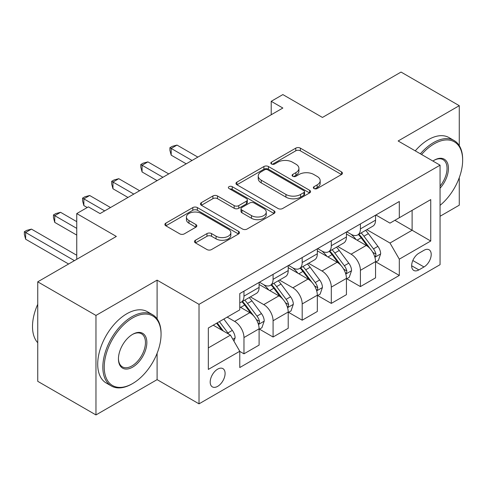 <?xml version="1.0" encoding="UTF-8"?>
<svg xmlns="http://www.w3.org/2000/svg" width="487" height="487" viewBox="0 0 487 487"><rect width="100%" height="100%" fill="white"/><g stroke="black" fill="none" stroke-linecap="round" stroke-linejoin="round"><path stroke-width="0.73" d="M314.018 188.542A2.265 1.309 0 0 0 317.214 188.542L341.503 174.523A3.232 1.869 0 0 0 342.452 173.202A3.232 1.869 0 0 0 341.503 171.881L300.357 148.127A3.232 1.869 0 0 0 295.786 148.127L271.496 162.147A2.265 1.309 0 0 0 270.833 163.072A2.265 1.309 0 0 0 271.496 163.997A2.265 1.309 0 0 0 274.698 163.997L277.84 162.183A10.343 5.972 0 0 1 292.468 162.183L295.901 164.162A10.343 5.972 0 0 1 298.927 168.386A10.343 5.972 0 0 1 295.901 172.611L292.754 174.425A2.265 1.309 0 0 0 292.09 175.344A2.265 1.309 0 0 0 292.754 176.27A2.265 1.309 0 0 0 295.956 176.27L299.097 174.456A10.343 5.972 0 0 1 313.731 174.456L317.159 176.434A10.343 5.972 0 0 1 320.19 180.659A10.343 5.972 0 0 1 317.159 184.883L314.018 186.698A2.265 1.309 0 0 0 313.354 187.623A2.265 1.309 0 0 0 314.018 188.542L314.018 186.698M217.646 386.361A10.537 6.088 120 0 0 224.531 377.072A10.537 6.088 120 0 0 222.918 368.629A10.537 6.088 120 0 0 217.646 369.152A10.537 6.088 120 0 0 210.761 378.442A10.537 6.088 120 0 0 212.381 386.885A10.537 6.088 120 0 0 217.646 386.361M195.427 240.249A3.232 1.869 0 0 0 194.483 241.57A3.232 1.869 0 0 0 195.427 242.885L206.975 249.551A3.232 1.869 0 0 0 211.547 249.551L238.52 233.979A3.232 1.869 0 0 0 239.47 232.658A3.232 1.869 0 0 0 238.52 231.337L197.375 207.584A3.232 1.869 0 0 0 192.803 207.584L165.823 223.156A3.232 1.869 0 0 0 164.88 224.477A3.232 1.869 0 0 0 165.823 225.798L179.77 233.845A3.232 1.869 0 0 0 184.342 233.845L195.89 227.179A3.232 1.869 0 0 0 196.833 225.865A3.232 1.869 0 0 0 195.89 224.544L188.974 220.55A8.65 4.992 0 0 1 186.442 217.019A8.65 4.992 0 0 1 191.775 212.405A8.65 4.992 0 0 1 201.204 213.489L228.293 229.127A8.65 4.992 0 0 1 230.826 232.658A8.65 4.992 0 0 1 225.487 237.272A8.65 4.992 0 0 1 216.064 236.189L211.547 233.583A3.232 1.869 0 0 0 206.975 233.583L195.427 240.249L195.427 242.885M459.271 145.631L459.271 105.679L401.051 72.064L322.449 117.446L282.856 94.588L271.216 101.308L282.856 108.035L100.042 213.58L88.397 206.859L76.751 213.58L76.751 259.297M157.1 318.882L157.1 280.141L95.963 315.436L37.742 281.821L116.344 236.439L76.751 213.58M157.1 280.141L199.019 304.345L440.059 165.178L440.059 264.678L199.019 403.845L199.019 304.345M459.271 105.679L398.141 140.974L440.059 165.178M278.071 208.509A3.232 1.869 0 0 0 282.643 208.509L309.616 192.931A3.232 1.869 0 0 0 310.56 191.616A3.232 1.869 0 0 0 309.616 190.295L268.465 166.536A3.232 1.869 0 0 0 263.893 166.536L236.919 182.114A3.232 1.869 0 0 0 235.976 183.429A3.232 1.869 0 0 0 236.919 184.75L278.071 208.509M229.937 189.035A2.265 1.309 0 0 1 232.232 189.352L232.232 186.667L274.065 210.816A3.232 1.869 0 0 1 275.015 212.137A3.232 1.869 0 0 1 274.065 213.458L247.092 229.03A3.232 1.869 0 0 1 242.52 229.03L201.375 205.27L201.375 202.635A3.232 1.869 0 0 0 200.425 203.956A3.232 1.869 0 0 0 201.375 205.27M201.375 202.635L212.916 195.969A3.232 1.869 0 0 1 217.488 195.969L234.18 205.605A3.232 1.869 0 0 0 238.752 205.605L246.41 201.18A3.232 1.869 0 0 0 247.353 199.865A3.232 1.869 0 0 0 246.41 198.544L229.036 188.512A2.265 1.309 0 0 1 228.373 187.586A2.265 1.309 0 0 1 229.767 186.381A2.265 1.309 0 0 1 232.232 186.667M95.963 315.436L95.963 414.936L37.742 381.321L37.742 281.821M440.059 216.271L459.271 205.179L459.271 177.664M423.988 250.288L418.869 253.246A10.209 5.893 120 0 0 412.197 262.243A10.209 5.893 120 0 0 413.761 270.425A10.209 5.893 120 0 0 418.869 269.92L423.988 266.961A10.209 5.893 120 0 0 430.66 257.964A10.209 5.893 120 0 0 429.096 249.782A10.209 5.893 120 0 0 423.988 250.288M375.897 214.992L389.99 223.131L399.303 217.75L399.303 201.484L239.774 293.588L239.774 309.854L208.333 328.007L208.333 369.42L239.774 351.267L239.774 367.539L399.303 275.435L399.303 259.163L389.99 243.031L366.833 229.657M399.303 217.75L430.745 199.597L430.745 241.01L399.303 259.163M95.963 414.936L157.1 379.641L199.019 403.845M271.216 101.308L271.216 114.755M394.878 220.307L412.112 230.254L412.112 210.354L430.745 199.597M389.99 243.031L412.112 230.254L430.745 241.01M208.333 347.907L230.461 335.135L213.227 325.182M239.774 351.401L243.969 353.824L243.969 337.552A13.173 7.603 -120 0 0 234.649 321.42L227.198 317.116M243.969 353.824L259.102 345.082L259.102 328.816A13.173 7.603 -120 0 0 249.788 312.678L239.774 306.895M259.455 329.151L273.079 337.016L273.079 320.744A13.173 7.603 -120 0 0 263.759 304.612L250.385 296.887M273.079 337.016L288.213 328.275L288.213 312.009A13.173 7.603 -120 0 0 278.899 295.871L259.102 284.445M288.566 312.344L302.19 320.209L302.19 303.937A13.173 7.603 -120 0 0 292.876 287.805L279.495 280.08M302.19 320.209L317.329 311.467L317.329 295.201A13.173 7.603 -120 0 0 308.009 279.063L288.213 267.637M317.676 295.536L331.3 303.401L331.3 287.129A13.173 7.603 -120 0 0 321.986 270.997L308.606 263.272M331.3 303.401L346.44 294.659L346.44 278.394A13.173 7.603 -120 0 0 337.12 262.256L317.329 250.829M346.787 278.728L360.41 286.593L360.41 270.328A13.173 7.603 -120 0 0 351.097 254.19L337.722 246.465M360.41 286.593L375.55 277.852L375.55 261.586A13.173 7.603 -120 0 0 366.236 245.448L346.44 234.022M346.787 231.8L351.097 234.29A13.173 7.603 -120 0 0 357.683 234.941A13.173 7.603 -120 0 0 360.41 228.908L360.41 223.935M317.676 248.607L321.986 251.097A13.173 7.603 -120 0 0 328.573 251.749A13.173 7.603 -120 0 0 331.3 245.716L331.3 240.742M288.566 265.415L292.876 267.905A13.173 7.603 -120 0 0 299.462 268.556A13.173 7.603 -120 0 0 302.19 262.523L302.19 257.55M259.455 282.223L263.759 284.712A13.173 7.603 -120 0 0 270.346 285.364A13.173 7.603 -120 0 0 273.079 279.331L273.079 274.358M375.897 261.921L399.303 275.435M357.683 234.941L372.823 226.199A13.173 7.603 -120 0 0 375.55 220.173L375.55 215.193M328.573 251.749L343.706 243.007A13.173 7.603 -120 0 0 346.44 236.98L346.44 232.001M299.462 268.556L314.596 259.815A13.173 7.603 -120 0 0 317.329 253.788L317.329 248.808M270.346 285.364L285.485 276.622A13.173 7.603 -120 0 0 288.213 270.595L288.213 265.616M239.774 302.701A13.173 7.603 -120 0 0 241.235 302.171L256.375 293.43A13.173 7.603 -120 0 0 259.102 287.403L259.102 282.423M241.235 302.171A13.173 7.603 -120 0 0 243.969 296.139L243.969 291.165M230.461 335.135L239.774 351.267M157.1 379.641L157.1 353.318M314.919 188.865L317.159 187.574A10.343 5.972 0 0 0 320.19 183.349L320.19 180.659M298.927 168.386L298.927 171.077A10.343 5.972 0 0 1 295.901 175.296L293.661 176.592M341.46 174.547L300.357 150.818A3.232 1.869 0 0 0 295.786 150.818L272.397 164.314M309.574 192.955L268.465 169.226A3.232 1.869 0 0 0 263.893 169.226L236.962 184.774M303.9 192.535A2.265 1.309 0 0 0 304.564 191.616A2.265 1.309 0 0 0 303.9 190.691L267.783 169.835A2.265 1.309 0 0 0 264.581 169.835L261.263 171.753A10.343 5.972 0 0 0 258.238 175.971A10.343 5.972 0 0 0 261.263 180.196L285.954 194.453A10.343 5.972 0 0 0 300.582 194.453L303.9 192.535L303.9 195.226A2.265 1.309 0 0 0 304.564 194.301L304.564 191.616M258.238 175.971L258.238 178.662A10.343 5.972 0 0 0 261.263 182.887L261.263 180.196M303.9 195.226L300.582 197.138A10.343 5.972 0 0 1 285.954 197.138L261.263 182.887M201.417 205.301L212.916 198.659L212.916 195.969M247.353 199.865L247.353 202.549A3.232 1.869 0 0 1 246.41 203.87L238.752 208.29A3.232 1.869 0 0 1 234.18 208.29L217.488 198.659A3.232 1.869 0 0 0 212.916 198.659M232.232 189.352L274.023 213.483M251.493 215.601A8.65 4.992 0 0 0 260.916 216.685A8.65 4.992 0 0 0 266.255 212.07A8.65 4.992 0 0 0 263.723 208.539L254.177 203.03A3.232 1.869 0 0 0 249.606 203.03L241.948 207.45A3.232 1.869 0 0 0 241.004 208.771A3.232 1.869 0 0 0 241.948 210.092L251.493 215.601L251.493 218.292A8.65 4.992 0 0 0 260.916 219.375A8.65 4.992 0 0 0 266.255 214.761L266.255 212.07M241.004 208.771L241.004 211.461A3.232 1.869 0 0 0 241.948 212.782L241.948 210.092M251.493 218.292L241.948 212.782M230.826 232.658L230.826 235.349A8.65 4.992 0 0 1 225.487 239.963A8.65 4.992 0 0 1 216.064 238.88L211.547 236.274A3.232 1.869 0 0 0 206.975 236.274L195.476 242.91M186.442 217.019L186.442 219.71A8.65 4.992 0 0 0 188.974 223.241L188.974 220.55M195.847 227.204L188.974 223.241M238.478 234.004L197.375 210.274A3.232 1.869 0 0 0 192.803 210.274L165.872 225.822M375.55 262.122L378.344 260.508L380.67 253.788A8.729 5.04 -120 0 0 377.888 246.355L368.373 233.65A25.196 14.549 -120 0 0 365.621 230.357M356.155 239.634A25.196 14.549 -120 0 0 350.999 234.235M374.753 256.777L375.769 255.681L375.958 254.159A8.729 5.04 -120 0 0 373.462 248.906L363.947 236.207A25.196 14.549 -120 0 0 361.196 232.914M358.852 234.265A20.917 12.078 60 0 1 362.285 238.167L370.339 248.918M197.85 157.112L177.012 145.077L171.187 148.438L171.187 155.164L186.211 163.833M358.402 234.527A25.196 14.549 60 0 1 361.153 237.82L367.478 246.264M171.187 155.164L169.908 150.386L169.908 147.701L192.03 160.473M169.908 147.701L172.234 146.356L177.012 145.077M346.44 278.929L349.234 277.316L351.559 270.595A8.729 5.04 -120 0 0 348.777 263.163L339.256 250.458A25.196 14.549 -120 0 0 336.511 247.165M327.045 256.442A25.196 14.549 -120 0 0 321.889 251.042M345.642 273.584L346.659 272.489L346.847 270.967A8.729 5.04 -120 0 0 344.352 265.713L334.837 253.015A25.196 14.549 -120 0 0 332.085 249.721M329.742 251.073A20.917 12.078 60 0 1 333.175 254.975L341.229 265.725M168.739 173.92L147.896 161.885L142.076 165.245L142.076 171.966L157.094 180.64M329.291 251.335A25.196 14.549 60 0 1 332.037 254.628L338.368 263.071M142.076 171.966L140.798 167.193L140.798 164.509L162.92 177.28M140.798 164.509L143.123 163.163L147.896 161.885M317.329 295.737L320.123 294.124L322.449 287.403A8.729 5.04 -120 0 0 319.661 279.97L310.146 267.266A25.196 14.549 -120 0 0 307.4 263.972M297.934 273.25A25.196 14.549 -120 0 0 292.778 267.85M316.532 290.392L317.548 289.296L317.737 287.774A8.729 5.04 -120 0 0 315.241 282.521L305.72 269.822A25.196 14.549 -120 0 0 302.975 266.529M300.631 267.88A20.917 12.078 60 0 1 304.065 271.783L312.112 282.533M139.629 190.727L118.785 178.692L112.966 182.053L112.966 188.773L127.984 197.448M300.181 268.142A25.196 14.549 60 0 1 302.926 271.436L309.257 279.879M112.966 188.773L111.681 184.001L111.681 181.316L133.809 194.088M111.681 181.316L114.013 179.971L118.785 178.692M288.213 312.544L291.007 310.931L293.338 304.205A8.729 5.04 -120 0 0 290.55 296.778L281.036 284.073A25.196 14.549 -120 0 0 278.29 280.78M268.824 290.057A25.196 14.549 -120 0 0 263.668 284.658M287.421 307.2L288.432 306.104L288.627 304.582A8.729 5.04 -120 0 0 286.125 299.328L276.61 286.63A25.196 14.549 -120 0 0 273.864 283.337M271.521 284.688A20.917 12.078 60 0 1 274.948 288.59L283.002 299.341M110.519 207.535L89.675 195.5L83.855 198.86L83.855 205.581L87.228 207.535M271.07 284.95A25.196 14.549 60 0 1 273.816 288.243L280.141 296.686M83.855 205.581L82.571 200.808L82.571 198.124L104.699 210.895M82.571 198.124L84.902 196.778L89.675 195.5M259.102 329.352L261.896 327.739L264.228 321.012A8.729 5.04 -120 0 0 261.44 313.585L251.925 300.881A25.196 14.549 -120 0 0 249.174 297.587M258.311 324.007L259.321 322.911L259.516 321.39A8.729 5.04 -120 0 0 257.014 316.136L247.499 303.438A25.196 14.549 -120 0 0 244.754 300.144M242.404 301.496A20.917 12.078 60 0 1 245.838 305.398L253.891 316.148M76.751 221.652L60.565 212.308L54.745 215.668L54.745 222.389L76.751 235.099M241.954 301.757A25.196 14.549 60 0 1 244.705 305.051L251.03 313.494M54.745 222.389L53.46 217.616L53.46 214.925L76.751 228.373M53.46 214.925L55.792 213.586L60.565 212.308M440.059 205.356A40.184 23.199 120 0 0 462.65 160.205A40.184 23.199 120 0 0 434.24 143.799A40.184 23.199 120 0 0 421.602 154.519M420.378 153.813A41.17 23.772 -60 0 1 433.54 142.588A41.17 23.772 -60 0 1 454.121 140.548A41.17 23.772 -60 0 1 462.65 159.395L462.65 160.205M432.9 161.045A20.089 11.597 -60 0 1 434.24 160.205L434.24 160.205A20.089 11.597 -60 0 1 448.125 165.148A20.089 11.597 -60 0 1 440.059 188.207M415.259 150.86A41.17 23.772 -60 0 1 428.414 139.629A41.17 23.772 -60 0 1 449.002 137.59L454.121 140.548M440.059 186.101A19.103 11.031 120 0 0 443.091 159.663A19.103 11.031 120 0 0 433.88 160.412M131.947 383.945L132.647 383.537A40.184 23.199 120 0 0 161.057 334.326A40.184 23.199 120 0 0 132.647 317.92A40.184 23.199 120 0 0 104.23 367.137A40.184 23.199 120 0 0 132.647 383.537L131.947 383.945A41.17 23.772 -60 0 1 111.359 385.984A41.17 23.772 -60 0 1 105.052 352.99A41.17 23.772 -60 0 1 131.947 316.714A41.17 23.772 -60 0 1 152.528 314.675A41.17 23.772 -60 0 1 161.057 333.522L161.057 334.326M132.647 367.137A20.089 11.597 -60 0 1 118.438 358.931A20.089 11.597 -60 0 1 132.647 334.326L132.647 334.326A20.089 11.597 -60 0 1 146.849 342.531A20.089 11.597 -60 0 1 132.647 367.137M118.444 358.523A19.103 11.031 120 0 0 122.395 366.869A19.103 11.031 120 0 0 131.947 365.926A19.103 11.031 120 0 0 144.426 349.094A19.103 11.031 120 0 0 141.498 333.784A19.103 11.031 120 0 0 132.287 334.539M111.359 385.984L106.239 383.026A41.17 23.772 -60 0 1 99.926 350.031A41.17 23.772 -60 0 1 126.821 313.756A41.17 23.772 -60 0 1 147.409 311.717L152.528 314.675M37.742 342.745A41.17 23.772 -60 0 1 37.742 304.265M233.949 341.186L235.118 337.82A8.729 5.04 -120 0 0 232.329 330.393L223.837 319.052M76.751 255.267L31.454 229.115L25.628 232.476L25.628 239.196L68.6 264.003M228.701 334.119A8.729 5.04 -120 0 0 227.904 332.944L219.412 321.609M217.226 322.875L223.326 331.02M216.618 323.222L221.792 330.131M25.628 239.196L24.35 234.424L24.35 231.733L74.42 260.642M24.35 231.733L26.682 230.394L31.454 229.115M234.649 321.42L249.788 312.678M263.759 304.612L278.899 295.871M292.876 287.805L308.009 279.063M321.986 270.997L337.12 262.256M351.097 254.19L366.236 245.448M360.41 228.908L375.55 220.173M360.41 270.328L375.55 261.586M331.3 287.129L346.44 278.394M331.3 245.716L346.44 236.98M302.19 303.937L317.329 295.201M302.19 262.523L317.329 253.788M273.079 320.744L288.213 312.009M273.079 279.331L288.213 270.595M243.969 337.552L259.102 328.816M243.969 296.139L259.102 287.403M412.824 260.515L423.988 266.961M411.649 265.756L418.869 269.92M317.159 187.574L317.159 184.883M292.754 176.27L292.754 174.425M295.901 175.296L295.901 172.611M271.496 163.997L271.496 162.147M295.786 150.818L295.786 148.127M300.357 150.818L300.357 148.127M341.503 174.523L341.503 171.881M236.919 184.75L236.919 182.114M263.893 169.226L263.893 166.536M268.465 169.226L268.465 166.536M309.616 192.931L309.616 190.295M285.954 197.138L285.954 194.453M300.582 197.138L300.582 194.453M217.488 198.659L217.488 195.969M234.18 208.29L234.18 205.605M238.752 208.29L238.752 205.605M246.41 203.87L246.41 201.18M274.065 213.458L274.065 210.816M206.975 236.274L206.975 233.583M211.547 236.274L211.547 233.583M216.064 238.88L216.064 236.189M195.89 227.179L195.89 224.544M165.823 225.798L165.823 223.156M192.803 210.274L192.803 207.584M197.375 210.274L197.375 207.584M238.52 233.979L238.52 231.337M374.899 257.258L380.615 253.952M363.947 236.207L368.373 233.65M357.087 240.17L361.153 237.82M373.462 248.906L377.888 246.355M372.768 252.315L375.958 254.159M345.788 274.065L351.504 270.76M334.837 253.015L339.256 250.458M327.97 256.972L332.037 254.628M344.352 265.713L348.777 263.163M343.658 269.122L346.847 270.967M316.672 290.867L322.394 287.567M305.72 269.822L310.146 267.266M298.86 273.779L302.926 271.436M315.241 282.521L319.661 279.97M314.547 285.93L317.737 287.774M287.561 307.674L293.277 304.375M276.61 286.63L281.036 284.073M269.749 290.587L273.816 288.243M286.125 299.328L290.55 296.778M285.437 302.737L288.627 304.582M258.451 324.482L264.167 321.183M247.499 303.438L251.925 300.881M240.639 307.394L244.705 305.051M257.014 316.136L261.44 313.585M256.326 319.545L259.516 321.39M232.847 339.269L235.057 337.99M227.904 332.944L232.329 330.393"/></g></svg>
